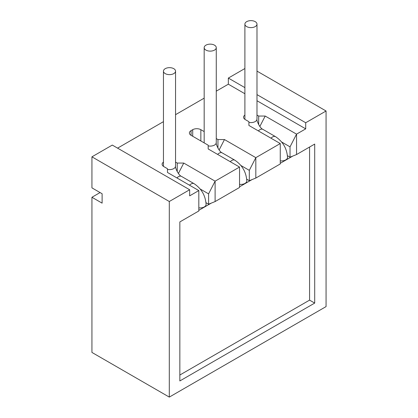 <?xml version="1.0" encoding="UTF-8"?>
<svg xmlns="http://www.w3.org/2000/svg" width="418" height="418" viewBox="0 0 418 418"><rect width="100%" height="100%" fill="white"/><g stroke="black" fill="none" stroke-linecap="round" stroke-linejoin="round"><path stroke-width="0.63" d="M287.448 155.695L290.029 157.189L296.545 154.555L314.707 144.069L314.707 303.087L179.844 380.95L179.844 221.932L198.822 210.975L198.822 190.571L189.657 195.859L189.657 189.746L112.29 145.083L91.934 156.834L91.934 187.865L102.112 193.743L102.112 203.148L91.934 197.27L91.934 352.431L169.3 397.1L326.066 306.593L326.066 110.995L305.71 122.746L305.71 128.859L256.986 100.733M244.896 68.521L228.343 78.077L228.343 84.19L244.896 93.747M117.583 148.139L163.454 121.654M175.55 114.673L204.177 98.146M216.268 91.161L228.343 84.19M246.73 179.207L249.311 180.696L249.311 170.351L255.826 157.659L280.259 143.552L248.903 125.452L248.903 121.69L245.241 119.574A5.758 3.323 180 0 1 243.553 117.223A5.758 3.323 180 0 1 244.896 115.091M249.311 180.696L255.826 178.063L255.826 157.659L224.471 139.555L217.956 139.555L216.268 138.577M204.177 131.597L200.854 129.684L200.854 140.965M206.006 202.714L208.592 204.203L208.592 193.863L215.108 181.166L239.54 167.059L208.185 148.96L208.185 145.198L191.083 135.322A5.758 3.323 180 0 1 189.396 132.971A5.758 3.323 180 0 1 191.083 130.625L192.714 129.684A5.758 3.323 180 0 1 200.854 129.684M208.592 204.203L215.108 201.57L215.108 181.166L183.753 163.067L177.237 163.067L175.55 162.09M198.822 190.571L167.466 172.467L167.466 168.705L163.804 166.589A5.758 3.323 180 0 1 162.116 164.243A5.758 3.323 180 0 1 163.454 162.106M296.545 154.555L296.545 134.147L305.71 128.859M290.029 157.189L290.029 146.843L296.545 134.147L265.195 116.047L258.679 116.047L256.986 115.07M292.746 156.092L280.259 163.302M252.028 179.599L239.54 186.809M211.309 203.106L198.822 210.317M239.54 184.348A6.045 3.49 0 0 0 245.037 183.403A6.045 3.49 0 0 0 246.808 180.931C246.207 172.054 242.215 165.136 234.827 160.178L222.204 152.894A6.045 3.49 -60 0 0 219.178 153.192A6.045 3.49 -60 0 0 217.637 154.414M198.822 207.861A6.045 3.49 0 0 0 204.318 206.91A6.045 3.49 0 0 0 206.09 204.439C205.489 195.561 201.497 188.649 194.109 183.69L181.485 176.401A6.045 3.49 -60 0 0 178.46 176.699A6.045 3.49 -60 0 0 176.918 177.927M256.986 24.124A6.045 3.49 180 0 1 255.215 26.595A6.045 3.49 180 0 1 248.626 27.353A6.045 3.49 180 0 1 244.896 24.124A6.045 3.49 180 0 1 246.667 21.658A6.045 3.49 180 0 1 253.256 20.9A6.045 3.49 180 0 1 256.986 24.124L256.986 119.104C256.156 119.893 259.907 128.404 262.922 129.381L275.546 136.67C282.934 141.629 286.926 148.547 287.527 157.424A6.045 3.49 180 0 1 285.755 159.89A6.045 3.49 180 0 1 280.259 160.841M258.679 116.047L258.679 124.689M290.029 146.843L281.638 142M265.195 116.047L259.839 126.482M189.657 189.746L169.3 201.502L169.3 397.1M228.343 78.077L244.896 87.634M256.986 94.62L305.71 122.746M256.986 71.107L326.066 110.995M100.074 192.567L91.934 197.27M91.934 156.834L169.3 201.502M179.844 375.024L309.576 300.124L309.576 147.031M309.576 300.124L314.707 303.087M177.237 171.709L177.237 163.067M208.592 193.863L200.201 189.02M178.397 173.496L183.753 163.067M215.108 201.57L239.54 187.468L239.54 167.059M217.956 148.202L217.956 139.555M249.311 170.351L240.92 165.507M219.121 149.989L224.471 139.555M255.826 178.063L280.259 163.955L280.259 143.552M214.497 50.103A6.045 3.49 0 0 0 216.268 47.636A6.045 3.49 0 0 0 212.537 44.407A6.045 3.49 0 0 0 205.949 45.165A6.045 3.49 0 0 0 204.177 47.636A6.045 3.49 0 0 0 207.908 50.86A6.045 3.49 0 0 0 214.497 50.103M173.778 73.61A6.045 3.49 0 0 0 175.55 71.144A6.045 3.49 0 0 0 171.814 67.92A6.045 3.49 0 0 0 165.225 68.677A6.045 3.49 0 0 0 163.454 71.144A6.045 3.49 0 0 0 167.19 74.367A6.045 3.49 0 0 0 173.778 73.61M191.083 135.322L191.083 130.625M192.714 129.684L192.714 136.263M230.261 161.703A6.045 3.49 -60 0 1 231.802 160.481A6.045 3.49 -60 0 1 234.827 160.178M204.177 142.883L204.177 142.611A6.045 3.49 0 0 0 204.193 142.893M208.185 145.898A6.045 3.49 0 0 0 214.497 145.083A6.045 3.49 0 0 0 216.268 142.611C215.432 143.4 219.184 151.912 222.204 152.894M189.542 185.211A6.045 3.49 -60 0 1 191.083 183.988A6.045 3.49 -60 0 1 194.109 183.69M163.459 166.374L163.454 166.124A6.045 3.49 0 0 0 163.475 166.385M167.466 169.41A6.045 3.49 0 0 0 173.778 168.59A6.045 3.49 0 0 0 175.55 166.124C174.714 166.913 178.465 175.419 181.485 176.401M275.546 136.67A6.045 3.49 120 0 0 272.52 136.968A6.045 3.49 120 0 0 270.979 138.196M262.922 129.381A6.045 3.49 120 0 0 259.897 129.684A6.045 3.49 120 0 0 258.355 130.907M256.986 119.104A6.045 3.49 180 0 1 255.215 121.57A6.045 3.49 180 0 1 248.903 122.39M244.911 119.365A6.045 3.49 180 0 1 244.896 119.104L244.896 119.355M216.268 142.611L216.268 47.636M204.177 142.611L204.177 47.636M175.55 166.124L175.55 71.144M163.454 166.124L163.454 71.144M244.896 24.124L244.896 119.104"/></g></svg>
